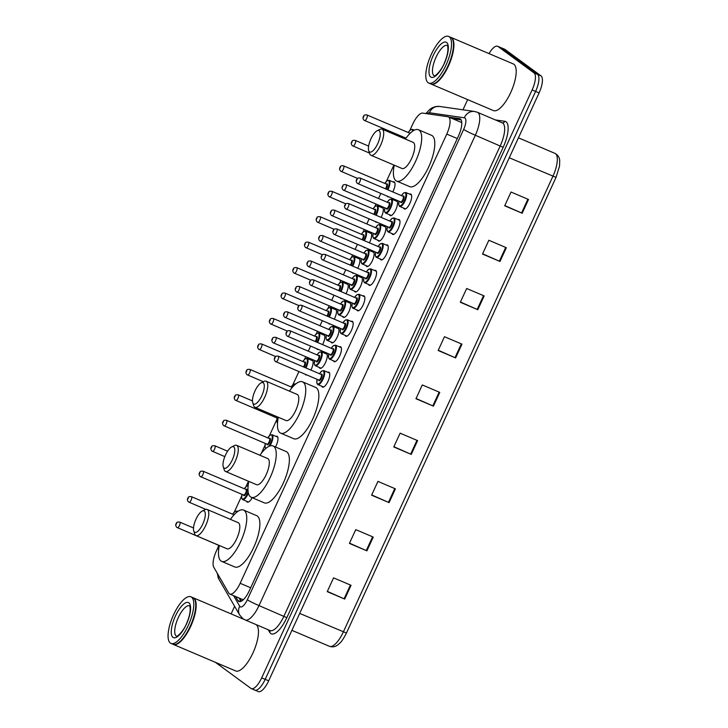 <?xml version="1.0" encoding="UTF-8"?>
<svg xmlns="http://www.w3.org/2000/svg" width="728" height="728" viewBox="0 0 728 728"><rect width="100%" height="100%" fill="white"/><g stroke="black" fill="none" stroke-linecap="round" stroke-linejoin="round"><path stroke-width="1.09" d="M252.17 497.688A8.117 2.839 113.1 0 1 247.293 502.129A8.117 2.839 113.1 0 1 247.092 502.02A8.117 2.839 113.1 0 1 246.583 501.274M275.948 436.391A8.117 2.839 113.1 0 1 277.059 436.309A8.117 2.839 113.1 0 1 277.259 436.427A8.117 2.839 113.1 0 1 275.466 446.983M306.716 374.902A8.117 2.839 113.1 0 1 305.815 374.902A8.117 2.839 113.1 0 1 305.614 374.784A8.117 2.839 113.1 0 1 305.196 374.256M311.056 360.051A8.117 2.839 113.1 0 1 312.166 359.969A8.117 2.839 113.1 0 1 312.376 360.087A8.117 2.839 113.1 0 1 310.892 370.07M318.418 349.458A8.117 2.839 113.1 0 1 317.517 349.458A8.117 2.839 113.1 0 1 317.317 349.34A8.117 2.839 113.1 0 1 316.898 348.812M322.768 334.607A8.117 2.839 113.1 0 1 323.869 334.525A8.117 2.839 113.1 0 1 324.078 334.643A8.117 2.839 113.1 0 1 322.595 344.617M330.121 324.006A8.117 2.839 113.1 0 1 329.22 324.006A8.117 2.839 113.1 0 1 329.02 323.887A8.117 2.839 113.1 0 1 328.601 323.359M334.471 309.154A8.117 2.839 113.1 0 1 335.581 309.082A8.117 2.839 113.1 0 1 335.781 309.191A8.117 2.839 113.1 0 1 334.298 319.173M341.823 298.562A8.117 2.839 113.1 0 1 340.931 298.562A8.117 2.839 113.1 0 1 340.722 298.444A8.117 2.839 113.1 0 1 340.304 297.916M346.173 283.711A8.117 2.839 113.1 0 1 347.283 283.629A8.117 2.839 113.1 0 1 347.484 283.747A8.117 2.839 113.1 0 1 346.009 293.73M353.526 273.118A8.117 2.839 113.1 0 1 352.634 273.118A8.117 2.839 113.1 0 1 352.425 273A8.117 2.839 113.1 0 1 352.006 272.472M357.876 258.267A8.117 2.839 113.1 0 1 358.986 258.185A8.117 2.839 113.1 0 1 359.186 258.304A8.117 2.839 113.1 0 1 357.712 268.286M365.238 247.666A8.117 2.839 113.1 0 1 364.337 247.666A8.117 2.839 113.1 0 1 364.137 247.556A8.117 2.839 113.1 0 1 363.709 247.019M369.578 232.814A8.117 2.839 113.1 0 1 370.689 232.742A8.117 2.839 113.1 0 1 370.889 232.851A8.117 2.839 113.1 0 1 369.414 242.834M376.94 222.222A8.117 2.839 113.1 0 1 376.039 222.222A8.117 2.839 113.1 0 1 375.839 222.104A8.117 2.839 113.1 0 1 375.421 221.576M381.281 207.371A8.117 2.839 113.1 0 1 382.391 207.289A8.117 2.839 113.1 0 1 382.6 207.407A8.117 2.839 113.1 0 1 381.117 217.39M388.643 196.778A8.117 2.839 113.1 0 1 387.742 196.778A8.117 2.839 113.1 0 1 387.542 196.66A8.117 2.839 113.1 0 1 387.123 196.132M392.993 181.927A8.117 2.839 113.1 0 1 394.094 181.845A8.117 2.839 113.1 0 1 394.303 181.964A8.117 2.839 113.1 0 1 392.82 191.946M325.243 353.435A8.117 2.839 113.1 0 1 326.344 353.353A8.117 2.839 113.1 0 1 326.554 353.471A8.117 2.839 113.1 0 1 325.653 362.235A8.117 2.839 113.1 0 1 319.992 368.286A8.117 2.839 113.1 0 1 319.792 368.168A8.117 2.839 113.1 0 1 319.283 367.431M336.946 327.991A8.117 2.839 113.1 0 1 338.047 327.909A8.117 2.839 113.1 0 1 338.256 328.028A8.117 2.839 113.1 0 1 337.355 336.791A8.117 2.839 113.1 0 1 331.695 342.843A8.117 2.839 113.1 0 1 331.495 342.724A8.117 2.839 113.1 0 1 330.985 341.987M348.648 302.539A8.117 2.839 113.1 0 1 349.759 302.466A8.117 2.839 113.1 0 1 349.959 302.575A8.117 2.839 113.1 0 1 349.058 311.347A8.117 2.839 113.1 0 1 343.398 317.39A8.117 2.839 113.1 0 1 343.197 317.272A8.117 2.839 113.1 0 1 342.688 316.534M360.351 277.095A8.117 2.839 113.1 0 1 361.461 277.013A8.117 2.839 113.1 0 1 361.661 277.131A8.117 2.839 113.1 0 1 360.76 285.895A8.117 2.839 113.1 0 1 355.109 291.946A8.117 2.839 113.1 0 1 354.9 291.828A8.117 2.839 113.1 0 1 354.39 291.091M372.054 251.651A8.117 2.839 113.1 0 1 373.164 251.57A8.117 2.839 113.1 0 1 373.364 251.688A8.117 2.839 113.1 0 1 372.472 260.451A8.117 2.839 113.1 0 1 366.812 266.503A8.117 2.839 113.1 0 1 366.603 266.384A8.117 2.839 113.1 0 1 366.102 265.647M383.756 226.199A8.117 2.839 113.1 0 1 384.866 226.126A8.117 2.839 113.1 0 1 385.067 226.235A8.117 2.839 113.1 0 1 384.175 235.008A8.117 2.839 113.1 0 1 378.514 241.05A8.117 2.839 113.1 0 1 378.314 240.941A8.117 2.839 113.1 0 1 377.805 240.204M395.459 200.755A8.117 2.839 113.1 0 1 396.569 200.673A8.117 2.839 113.1 0 1 396.778 200.792A8.117 2.839 113.1 0 1 395.877 209.564A8.117 2.839 113.1 0 1 390.217 215.606A8.117 2.839 113.1 0 1 390.017 215.488A8.117 2.839 113.1 0 1 389.507 214.751M327.709 372.263A8.117 2.839 113.1 0 1 328.819 372.181A8.117 2.839 113.1 0 1 329.029 372.299A8.117 2.839 113.1 0 1 328.128 381.072A8.117 2.839 113.1 0 1 322.468 387.114A8.117 2.839 113.1 0 1 322.267 386.996A8.117 2.839 113.1 0 1 321.758 386.259M339.421 346.819A8.117 2.839 113.1 0 1 340.522 346.737A8.117 2.839 113.1 0 1 340.731 346.856A8.117 2.839 113.1 0 1 339.83 355.619A8.117 2.839 113.1 0 1 334.17 361.67A8.117 2.839 113.1 0 1 333.97 361.552A8.117 2.839 113.1 0 1 333.46 360.815M351.124 321.376A8.117 2.839 113.1 0 1 352.225 321.294A8.117 2.839 113.1 0 1 352.434 321.412A8.117 2.839 113.1 0 1 351.533 330.175A8.117 2.839 113.1 0 1 345.873 336.227A8.117 2.839 113.1 0 1 345.673 336.109A8.117 2.839 113.1 0 1 345.163 335.371M362.826 295.923A8.117 2.839 113.1 0 1 363.936 295.85A8.117 2.839 113.1 0 1 364.137 295.959A8.117 2.839 113.1 0 1 363.236 304.732A8.117 2.839 113.1 0 1 357.575 310.774A8.117 2.839 113.1 0 1 357.375 310.665A8.117 2.839 113.1 0 1 356.866 309.919M374.529 270.479A8.117 2.839 113.1 0 1 375.639 270.397A8.117 2.839 113.1 0 1 375.839 270.516A8.117 2.839 113.1 0 1 374.938 279.279A8.117 2.839 113.1 0 1 369.287 285.331A8.117 2.839 113.1 0 1 369.078 285.212A8.117 2.839 113.1 0 1 368.568 284.475M386.231 245.036A8.117 2.839 113.1 0 1 387.341 244.954A8.117 2.839 113.1 0 1 387.542 245.072A8.117 2.839 113.1 0 1 386.65 253.835A8.117 2.839 113.1 0 1 380.99 259.887A8.117 2.839 113.1 0 1 380.78 259.769A8.117 2.839 113.1 0 1 380.28 259.031M397.934 219.583A8.117 2.839 113.1 0 1 399.044 219.51A8.117 2.839 113.1 0 1 399.244 219.619A8.117 2.839 113.1 0 1 398.353 228.392A8.117 2.839 113.1 0 1 392.692 234.434A8.117 2.839 113.1 0 1 392.492 234.325A8.117 2.839 113.1 0 1 391.983 233.588M409.637 194.139A8.117 2.839 113.1 0 1 410.747 194.058A8.117 2.839 113.1 0 1 410.956 194.176A8.117 2.839 113.1 0 1 410.055 202.948A8.117 2.839 113.1 0 1 404.395 208.991A8.117 2.839 113.1 0 1 404.195 208.872A8.117 2.839 113.1 0 1 403.685 208.135M218.2 547.065L216.38 551.005A15.215 5.324 -66.9 0 0 213.777 567.249L228.756 593.074A15.215 5.324 -66.9 0 0 229.42 593.839A15.215 5.324 -66.9 0 0 229.802 594.057A15.215 5.324 -66.9 0 0 240.158 583.283L446.764 134.089A15.215 5.324 -66.9 0 0 448.321 116.862A15.215 5.324 -66.9 0 0 447.847 116.735L422.659 113.095A15.215 5.324 -66.9 0 0 412.785 124.006L409.873 130.339M393.757 165.374L386.459 181.227M380.835 193.457L378.514 198.507M375.976 204.031L374.756 206.679M369.132 218.901L366.812 223.951M364.273 229.484L363.054 232.123M357.43 244.353L355.109 249.395M352.561 254.927L351.351 257.566M345.727 269.797L343.407 274.847M340.859 280.371L339.648 283.01M334.025 295.24L331.704 300.291M329.156 305.824L327.946 308.463M322.322 320.684L319.992 325.735M317.454 331.267L316.234 333.906M310.61 346.137L308.29 351.178M305.751 356.711L304.531 359.35M298.908 371.58L292.829 384.803M276.713 419.829L269.424 435.69M265.01 445.281L261.279 453.389M248.476 481.235L246.019 486.586M241.605 496.168L234.307 512.03M235.59 596.523L237.901 600.518A15.215 5.324 -66.9 0 0 238.575 601.283A15.215 5.324 -66.9 0 0 238.957 601.501A15.215 5.324 -66.9 0 0 249.304 590.726L458.458 136.009A15.215 5.324 -66.9 0 0 460.014 118.782A15.215 5.324 -66.9 0 0 459.541 118.655L448.93 117.126M489.025 53.608A15.215 5.324 113.1 0 1 497.606 46.246A15.215 5.324 113.1 0 1 497.988 46.465L534.052 72.918A15.215 5.324 113.1 0 1 532.113 89.926L261.689 677.85A15.215 5.324 113.1 0 1 251.342 688.624A15.215 5.324 113.1 0 1 250.96 688.406L215.397 662.325M231.122 613.904L234.616 606.297M462.972 109.819L467.658 99.618M497.606 46.246L501.11 47.739A15.215 5.324 113.1 0 1 501.483 47.957L537.546 74.411A15.215 5.324 113.1 0 1 535.608 91.41L265.192 679.342A15.215 5.324 113.1 0 1 254.836 690.117A15.215 5.324 113.1 0 1 254.454 689.898M452.425 118.609L461.115 119.865M241.023 601.355L239.084 598.006M254.836 690.117L258.331 691.6A15.215 5.324 113.1 0 0 268.687 680.826L539.102 92.902A15.215 5.324 113.1 0 0 541.04 75.894L504.986 49.44A15.215 5.324 113.1 0 0 504.604 49.222L501.11 47.739A15.215 5.324 113.1 0 1 501.483 47.957L537.546 74.411A15.215 5.324 113.1 0 1 535.608 91.41L265.192 679.342A15.215 5.324 113.1 0 1 254.836 690.117L251.342 688.624M528.51 199.472L511.029 192.028L504.695 205.815L522.176 213.249L528.51 199.472M504.804 205.569L522.176 213.249M506.333 247.702L488.843 240.258L482.509 254.036L499.99 261.479L506.333 247.702M482.619 253.79L499.99 261.479M484.147 295.923L466.666 288.488L460.324 302.266L477.805 309.709L484.147 295.923M460.442 302.02L477.805 309.709M461.962 344.153L444.48 336.718L438.147 350.496L455.628 357.939L461.962 344.153M438.256 350.25L455.628 357.939M351.051 585.294L333.57 577.859L327.227 591.636L344.717 599.08L351.051 585.294M327.345 591.391L344.717 599.08M373.236 537.073L355.755 529.629L349.413 543.407L366.894 550.85L373.236 537.073M349.531 543.161L366.894 550.85M395.413 488.843L377.932 481.399L371.599 495.186L389.08 502.62L395.413 488.843M371.708 494.94L389.08 502.62M417.599 440.613L400.118 433.178L393.775 446.956L411.256 454.39L417.599 440.613M393.894 446.71L411.256 454.39M439.785 392.383L422.304 384.948L415.961 398.726L433.442 406.16L439.785 392.383M416.07 398.48L433.442 406.16M193.029 597.706A25.353 8.882 113.1 0 1 193.257 597.788A25.353 8.882 113.1 0 1 193.885 598.152A25.353 8.882 113.1 0 1 191.082 625.552A25.353 8.882 113.1 0 1 173.401 644.453A25.353 8.882 113.1 0 1 173.182 644.353M256.056 624.579A25.353 8.882 113.1 0 1 256.165 624.651A25.353 8.882 113.1 0 1 253.362 652.051A25.353 8.882 113.1 0 1 235.681 670.952L173.401 644.453M195.195 600.746A25.098 8.791 113.1 0 1 195.25 600.891A25.098 8.791 113.1 0 1 191.2 624.469A25.098 8.791 113.1 0 1 177.013 643.734A25.098 8.791 113.1 0 1 176.877 643.798M190.845 596.769L192.82 597.606A25.353 8.882 113.1 0 1 193.448 597.97A25.353 8.882 113.1 0 1 195.149 600.6A25.353 8.882 113.1 0 1 191.054 624.415A25.353 8.882 113.1 0 1 176.74 643.87A25.353 8.882 113.1 0 1 172.964 644.262L170.998 643.425A25.353 8.882 113.1 0 1 170.361 643.061A25.353 8.882 113.1 0 1 173.164 615.67A25.353 8.882 113.1 0 1 190.845 596.769A25.353 8.882 113.1 0 1 191.482 597.133A25.353 8.882 113.1 0 1 188.679 624.524A25.353 8.882 113.1 0 1 170.998 643.425M204.259 511.029A11.666 4.086 113.1 0 1 202.766 524.069A11.666 4.086 113.1 0 1 194.54 532.159A11.666 4.086 113.1 0 1 193.757 530.949A11.666 4.086 113.1 0 1 195.641 519.992A11.666 4.086 113.1 0 1 202.229 511.047A11.666 4.086 113.1 0 1 204.259 511.029M202.229 511.047L205.023 509.682A14.196 4.969 113.1 0 1 207.143 509.464A14.196 4.969 113.1 0 1 207.498 509.664A14.196 4.969 113.1 0 1 205.924 525.006A14.196 4.969 113.1 0 1 196.023 535.59A14.196 4.969 113.1 0 1 195.668 535.389A14.196 4.969 113.1 0 1 194.713 533.915L193.757 530.949M196.023 535.59L227.054 548.794A14.196 4.969 -66.9 0 0 236.955 538.21A14.196 4.969 -66.9 0 0 238.529 522.868A14.196 4.969 -66.9 0 0 238.174 522.668L207.143 509.464M230.439 519.373A27.892 9.764 113.1 0 1 243.534 510.064A27.892 9.764 113.1 0 1 244.235 510.465A27.892 9.764 113.1 0 1 241.141 540.604A27.892 9.764 113.1 0 1 221.694 561.388A27.892 9.764 113.1 0 1 220.994 560.988A27.892 9.764 113.1 0 1 219.319 545.5M243.534 510.064L256.638 515.642A27.892 9.764 113.1 0 1 257.339 516.043A27.892 9.764 113.1 0 1 254.254 546.182A27.892 9.764 113.1 0 1 234.798 566.966L221.694 561.388M233.752 446.91A11.666 4.086 113.1 0 1 232.259 459.95A11.666 4.086 113.1 0 1 224.033 468.04A11.666 4.086 113.1 0 1 223.25 466.83A11.666 4.086 113.1 0 1 225.134 455.874A11.666 4.086 113.1 0 1 231.722 446.919A11.666 4.086 113.1 0 1 233.752 446.91M231.722 446.919L234.516 445.563A14.196 4.969 113.1 0 1 236.636 445.336A14.196 4.969 113.1 0 1 236.991 445.545A14.196 4.969 113.1 0 1 235.417 460.888A14.196 4.969 113.1 0 1 225.516 471.471A14.196 4.969 113.1 0 1 225.161 471.262A14.196 4.969 113.1 0 1 224.206 469.797L223.25 466.83M225.516 471.471L256.547 484.675A14.196 4.969 -66.9 0 0 266.448 474.092A14.196 4.969 -66.9 0 0 268.022 458.749A14.196 4.969 -66.9 0 0 267.658 458.54L236.636 445.336M259.923 455.255A27.892 9.764 113.1 0 1 273.027 445.946A27.892 9.764 113.1 0 1 273.719 446.346A27.892 9.764 113.1 0 1 270.634 476.485A27.892 9.764 113.1 0 1 251.187 497.27A27.892 9.764 113.1 0 1 250.487 496.869A27.892 9.764 113.1 0 1 248.812 481.381M273.027 445.946L286.131 451.524A27.892 9.764 113.1 0 1 286.832 451.924A27.892 9.764 113.1 0 1 283.747 482.063A27.892 9.764 113.1 0 1 264.291 502.848L251.187 497.27M263.236 382.791A11.666 4.086 113.1 0 1 261.752 395.823A11.666 4.086 113.1 0 1 253.526 403.922A11.666 4.086 113.1 0 1 252.743 402.711A11.666 4.086 113.1 0 1 254.627 391.755A11.666 4.086 113.1 0 1 261.216 382.801A11.666 4.086 113.1 0 1 263.236 382.791M261.216 382.801L264.009 381.436A14.196 4.969 113.1 0 1 266.13 381.217A14.196 4.969 113.1 0 1 266.484 381.426A14.196 4.969 113.1 0 1 264.91 396.76A14.196 4.969 113.1 0 1 255.009 407.343A14.196 4.969 113.1 0 1 254.654 407.143A14.196 4.969 113.1 0 1 253.699 405.669L252.743 402.711M255.009 407.343L286.04 420.547A14.196 4.969 -66.9 0 0 295.941 409.964A14.196 4.969 -66.9 0 0 297.515 394.631A14.196 4.969 -66.9 0 0 297.151 394.421L266.13 381.217M289.416 391.127A27.892 9.764 113.1 0 1 302.511 381.827A27.892 9.764 113.1 0 1 303.212 382.227A27.892 9.764 113.1 0 1 300.127 412.357A27.892 9.764 113.1 0 1 280.68 433.151A27.892 9.764 113.1 0 1 279.98 432.751A27.892 9.764 113.1 0 1 278.305 417.262M302.511 381.827L315.624 387.405A27.892 9.764 113.1 0 1 316.325 387.806A27.892 9.764 113.1 0 1 313.24 417.936A27.892 9.764 113.1 0 1 293.784 438.729L280.68 433.151M379.179 130.712A11.666 4.086 113.1 0 1 377.696 143.753A11.666 4.086 113.1 0 1 369.46 151.843A11.666 4.086 113.1 0 1 368.677 150.632A11.666 4.086 113.1 0 1 370.561 139.676A11.666 4.086 113.1 0 1 377.149 130.731A11.666 4.086 113.1 0 1 379.179 130.712M377.149 130.731L379.952 129.366A14.196 4.969 113.1 0 1 382.064 129.147A14.196 4.969 113.1 0 1 382.418 129.347A14.196 4.969 113.1 0 1 380.853 144.69A14.196 4.969 113.1 0 1 370.952 155.273A14.196 4.969 113.1 0 1 370.588 155.073A14.196 4.969 113.1 0 1 369.642 153.599L368.677 150.632M370.952 155.273L401.974 168.477A14.196 4.969 -66.9 0 0 411.884 157.894A14.196 4.969 -66.9 0 0 413.449 142.552A14.196 4.969 -66.9 0 0 413.094 142.351L382.064 129.147M405.36 139.057A27.892 9.764 113.1 0 1 418.454 129.748A27.892 9.764 113.1 0 1 419.155 130.148A27.892 9.764 113.1 0 1 416.07 160.287A27.892 9.764 113.1 0 1 396.614 181.072A27.892 9.764 113.1 0 1 395.914 180.671A27.892 9.764 113.1 0 1 394.239 165.183M418.454 129.748L431.567 135.326A27.892 9.764 113.1 0 1 432.268 135.727A27.892 9.764 113.1 0 1 429.183 165.866A27.892 9.764 113.1 0 1 409.728 186.65L396.614 181.072M450.769 37.337A25.353 8.882 113.1 0 1 450.996 37.419A25.353 8.882 113.1 0 1 451.633 37.783A25.353 8.882 113.1 0 1 448.821 65.183A25.353 8.882 113.1 0 1 431.14 84.084A25.353 8.882 113.1 0 1 430.921 83.984M450.996 37.419L513.267 63.928A25.353 8.882 113.1 0 1 513.904 64.282A25.353 8.882 113.1 0 1 511.101 91.683A25.353 8.882 113.1 0 1 493.42 110.583L431.14 84.084M452.934 40.377A25.098 8.791 113.1 0 1 452.989 40.522A25.098 8.791 113.1 0 1 448.939 64.1A25.098 8.791 113.1 0 1 434.762 83.365A25.098 8.791 113.1 0 1 434.616 83.429M448.594 36.4L450.559 37.237A25.353 8.882 113.1 0 1 451.196 37.601A25.353 8.882 113.1 0 1 452.889 40.231A25.353 8.882 113.1 0 1 448.803 64.046A25.353 8.882 113.1 0 1 434.48 83.502A25.353 8.882 113.1 0 1 430.703 83.893L428.737 83.056A25.353 8.882 113.1 0 1 428.1 82.692A25.353 8.882 113.1 0 1 430.903 55.301A25.353 8.882 113.1 0 1 448.594 36.4A25.353 8.882 113.1 0 1 449.231 36.764A25.353 8.882 113.1 0 1 446.419 64.155A25.353 8.882 113.1 0 1 428.737 83.056M250.678 587.76L240.158 583.283M457.284 138.566L446.764 134.089M233.588 595.668L239.721 606.251A10.137 3.549 -66.9 0 0 240.167 606.761A10.137 3.549 -66.9 0 0 247.329 599.726L463.663 129.384A10.137 3.549 -66.9 0 0 464.955 118.045A10.137 3.549 -66.9 0 0 464.382 117.809L429.456 112.767A10.137 3.549 -66.9 0 0 427.181 113.75M463.663 129.384A10.137 0.783 -155.3 0 0 475.329 135.253L259.004 605.596A20.284 7.107 113.1 0 1 245.2 619.956L270.106 630.557A20.284 7.107 -66.9 0 0 283.911 616.197L500.245 145.855A20.284 7.107 -66.9 0 0 502.83 123.178A20.284 7.107 -66.9 0 0 502.32 122.886L477.413 112.285A20.284 7.107 113.1 0 1 477.923 112.576A20.284 7.107 113.1 0 1 475.329 135.253L503.166 147.32L286.832 617.663L259.004 605.596A10.137 0.783 -155.3 0 1 247.329 599.726M477.413 112.285L474.574 111.493A10.137 9.455 98.2 0 0 464.382 117.809M286.832 617.663A22.814 7.99 113.1 0 1 270.725 633.496A22.814 7.99 113.1 0 1 269.724 632.341L268.232 629.756M495.359 119.929L504.786 121.285A22.814 7.99 113.1 0 1 503.166 147.32M261.689 677.85L268.687 680.826M532.113 89.926L539.102 92.902M534.052 72.918L541.04 75.894M497.988 46.465L504.986 49.44M504.786 121.285A2.539 2.366 -81.8 0 1 502.284 122.868M269.888 630.466A2.539 2.293 -30.1 0 1 269.724 632.341M474.574 111.493L439.639 106.452A10.137 9.455 98.2 0 0 429.456 112.767M217.818 574.21A10.137 9.191 149.9 0 0 218.919 579.233L239.694 615.051A10.137 9.191 149.9 0 1 239.721 606.251M240.395 601.574L237.901 600.518M460.442 119.037L459.541 118.655M299.69 613.422L346.464 633.032C341.359 642.833 340.158 642.651 338.147 644.635C335.599 646.792 332.714 647.365 329.511 646.346A20.284 7.107 -66.9 0 0 343.316 631.986L552.889 176.34A20.284 7.107 -66.9 0 0 554.973 153.381C558.003 155.146 559.586 157.603 559.723 160.742L559.523 166.175L556.037 177.386L509.263 157.776M556.037 177.35L346.464 632.996M439.157 392.119L432.814 405.896M416.971 440.349L410.637 454.117M394.785 488.57L388.452 502.347M372.609 536.8L366.266 550.577M350.423 585.03L344.089 598.807M461.334 343.889L455 357.666M483.519 295.659L477.186 309.436M505.705 247.429L499.363 261.206M527.882 199.199L521.548 212.976M176.613 636.236A16.535 5.788 113.1 0 1 176.222 636.008A16.535 5.788 113.1 0 1 178.032 618.172A16.535 5.788 113.1 0 1 189.562 605.805L189.953 606.633C190.654 610.856 189.644 616.179 186.941 622.604C183.583 631.922 175.948 637.655 176.604 636.236L176.631 636.245M188.871 602.82A19.064 6.679 113.1 0 1 186.432 624.142A19.064 6.679 113.1 0 1 172.982 637.373A19.064 6.679 113.1 0 1 175.412 616.052A19.064 6.679 113.1 0 1 188.871 602.82M434.37 75.876L434.343 75.867A16.535 5.788 113.1 0 1 433.961 75.639A16.535 5.788 113.1 0 1 435.781 57.803A16.535 5.788 113.1 0 1 447.301 45.436M446.61 42.461A19.064 6.679 113.1 0 1 444.18 63.773A19.064 6.679 113.1 0 1 430.721 77.004A19.064 6.679 113.1 0 1 433.151 55.683A19.064 6.679 113.1 0 1 446.61 42.461M319.492 373.728L321.922 370.971L323.814 370.607A7.608 2.666 113.1 0 1 324.006 370.716A7.608 2.666 113.1 0 1 323.159 378.933A7.608 2.666 113.1 0 1 317.863 384.602A7.608 2.666 113.1 0 1 317.672 384.493M317.144 379.343A7.098 2.484 -66.9 0 0 317.444 383.847A7.098 2.484 -66.9 0 0 322.449 378.924A7.098 2.484 -66.9 0 0 323.359 370.989A7.098 2.484 -66.9 0 0 319.528 373.737M321.002 374.365A3.549 1.247 113.1 0 1 321.876 374.201A3.549 1.247 113.1 0 1 321.43 378.169A3.549 1.247 113.1 0 1 318.919 380.635A3.549 1.247 113.1 0 1 318.618 379.971M318.691 379.989A3.039 1.065 -66.9 0 0 318.773 380.034A3.039 1.065 -66.9 0 0 320.893 377.768A3.039 1.065 -66.9 0 0 321.23 374.474A3.039 1.065 -66.9 0 0 321.157 374.429A3.039 1.065 -66.9 0 0 321.066 374.41M278.205 356.183A3.039 1.065 113.1 0 1 278.324 356.21A3.039 1.065 113.1 0 1 278.396 356.256A3.039 1.065 113.1 0 1 278.06 359.541A3.039 1.065 113.1 0 1 275.939 361.807A3.039 1.065 113.1 0 1 275.866 361.761M275.157 357.621L274.738 358.54L275.157 357.621M331.195 348.275L333.624 345.518L335.517 345.163A7.608 2.666 113.1 0 1 335.708 345.272A7.608 2.666 113.1 0 1 334.871 353.49A7.608 2.666 113.1 0 1 329.566 359.159A7.608 2.666 113.1 0 1 329.375 359.05M335.28 361.589L329.284 358.995L328.51 357.521L328.81 353.881A7.098 2.484 -66.9 0 0 329.147 358.404A7.098 2.484 -66.9 0 0 334.152 353.48A7.098 2.484 -66.9 0 0 335.062 345.545A7.098 2.484 -66.9 0 0 331.231 348.293M332.705 348.921A3.549 1.247 113.1 0 1 333.579 348.757A3.549 1.247 113.1 0 1 333.133 352.725A3.549 1.247 113.1 0 1 330.621 355.191A3.549 1.247 113.1 0 1 330.321 354.518M330.403 354.545A3.039 1.065 -66.9 0 0 330.476 354.582A3.039 1.065 -66.9 0 0 332.596 352.316A3.039 1.065 -66.9 0 0 332.933 349.031A3.039 1.065 -66.9 0 0 332.86 348.985A3.039 1.065 -66.9 0 0 332.778 348.958M289.908 330.73A3.039 1.065 113.1 0 1 290.026 330.758A3.039 1.065 113.1 0 1 290.108 330.803A3.039 1.065 113.1 0 1 289.771 334.097A3.039 1.065 113.1 0 1 287.642 336.363A3.039 1.065 113.1 0 1 287.569 336.318M286.859 332.168L286.441 333.087L286.859 332.168M342.897 322.832L345.327 320.074L347.22 319.71A7.608 2.666 113.1 0 1 347.411 319.82A7.608 2.666 113.1 0 1 346.574 328.037A7.608 2.666 113.1 0 1 341.268 333.715A7.608 2.666 113.1 0 1 341.077 333.606M340.549 328.446A7.098 2.484 -66.9 0 0 340.85 332.96A7.098 2.484 -66.9 0 0 345.864 328.028A7.098 2.484 -66.9 0 0 346.765 320.093A7.098 2.484 -66.9 0 0 342.934 322.85M344.408 323.478A3.549 1.247 113.1 0 1 345.29 323.314A3.549 1.247 113.1 0 1 344.835 327.281A3.549 1.247 113.1 0 1 342.333 329.739A3.549 1.247 113.1 0 1 342.024 329.074M342.105 329.092A3.039 1.065 -66.9 0 0 342.178 329.138A3.039 1.065 -66.9 0 0 344.299 326.872A3.039 1.065 -66.9 0 0 344.635 323.587A3.039 1.065 -66.9 0 0 344.562 323.541A3.039 1.065 -66.9 0 0 344.481 323.514M301.61 305.287A3.039 1.065 113.1 0 1 301.729 305.314A3.039 1.065 113.1 0 1 301.811 305.36A3.039 1.065 113.1 0 1 301.474 308.645A3.039 1.065 113.1 0 1 299.354 310.911A3.039 1.065 113.1 0 1 299.272 310.874M298.571 306.725L298.143 307.644L298.571 306.725M354.6 297.388L357.029 294.631L358.931 294.267A7.608 2.666 113.1 0 1 359.113 294.376A7.608 2.666 113.1 0 1 358.276 302.593A7.608 2.666 113.1 0 1 352.971 308.262A7.608 2.666 113.1 0 1 352.78 308.153M352.252 303.003A7.098 2.484 -66.9 0 0 352.552 307.507A7.098 2.484 -66.9 0 0 357.566 302.584A7.098 2.484 -66.9 0 0 358.467 294.649A7.098 2.484 -66.9 0 0 354.636 297.397M356.11 298.025A3.549 1.247 113.1 0 1 356.993 297.861A3.549 1.247 113.1 0 1 356.538 301.829A3.549 1.247 113.1 0 1 354.036 304.295A3.549 1.247 113.1 0 1 353.735 303.631M353.808 303.649A3.039 1.065 -66.9 0 0 353.881 303.694A3.039 1.065 -66.9 0 0 356.001 301.428A3.039 1.065 -66.9 0 0 356.338 298.134A3.039 1.065 -66.9 0 0 356.265 298.098A3.039 1.065 -66.9 0 0 356.183 298.071M313.313 279.843A3.039 1.065 113.1 0 1 313.44 279.87A3.039 1.065 113.1 0 1 313.513 279.916A3.039 1.065 113.1 0 1 313.176 283.201A3.039 1.065 113.1 0 1 311.056 285.467A3.039 1.065 113.1 0 1 310.974 285.421M310.274 281.281L309.846 282.2L310.274 281.281M363.954 277.55A7.098 2.484 -66.9 0 0 364.255 282.064A7.098 2.484 -66.9 0 0 369.269 277.141A7.098 2.484 -66.9 0 0 370.17 269.205A7.098 2.484 -66.9 0 0 366.339 271.954L368.741 269.178L370.634 268.823A7.608 2.666 113.1 0 1 370.825 268.932A7.608 2.666 113.1 0 1 369.979 277.15A7.608 2.666 113.1 0 1 364.673 282.819A7.608 2.666 113.1 0 1 364.482 282.71M367.822 272.581A3.549 1.247 113.1 0 1 368.696 272.418A3.549 1.247 113.1 0 1 368.241 276.385A3.549 1.247 113.1 0 1 365.738 278.851A3.549 1.247 113.1 0 1 365.438 278.178M365.511 278.205A3.039 1.065 -66.9 0 0 365.583 278.251A3.039 1.065 -66.9 0 0 367.713 275.976A3.039 1.065 -66.9 0 0 368.05 272.691A3.039 1.065 -66.9 0 0 367.968 272.645A3.039 1.065 -66.9 0 0 367.886 272.627M325.016 254.391A3.039 1.065 113.1 0 1 325.143 254.427A3.039 1.065 113.1 0 1 325.216 254.463A3.039 1.065 113.1 0 1 324.879 257.757A3.039 1.065 113.1 0 1 322.759 260.023A3.039 1.065 113.1 0 1 322.686 259.978M321.976 255.837L321.549 256.756L321.976 255.837M378.005 246.492L380.444 243.734L382.337 243.37A7.608 2.666 113.1 0 1 382.528 243.48A7.608 2.666 113.1 0 1 381.681 251.706A7.608 2.666 113.1 0 1 376.376 257.375A7.608 2.666 113.1 0 1 376.185 257.266M375.657 252.106A7.098 2.484 -66.9 0 0 375.966 256.62A7.098 2.484 -66.9 0 0 380.971 251.697A7.098 2.484 -66.9 0 0 381.882 243.753A7.098 2.484 -66.9 0 0 378.041 246.51M379.525 247.138A3.549 1.247 113.1 0 1 380.398 246.974A3.549 1.247 113.1 0 1 379.943 250.942A3.549 1.247 113.1 0 1 377.441 253.399A3.549 1.247 113.1 0 1 377.14 252.734M377.213 252.762A3.039 1.065 -66.9 0 0 377.295 252.798A3.039 1.065 -66.9 0 0 379.415 250.532A3.039 1.065 -66.9 0 0 379.752 247.247A3.039 1.065 -66.9 0 0 379.67 247.201A3.039 1.065 -66.9 0 0 379.588 247.174M336.727 228.947A3.039 1.065 113.1 0 1 336.846 228.974A3.039 1.065 113.1 0 1 336.918 229.02A3.039 1.065 113.1 0 1 336.582 232.305A3.039 1.065 113.1 0 1 334.461 234.58A3.039 1.065 113.1 0 1 334.389 234.534M333.679 230.385L333.26 231.304L333.679 230.385M389.717 221.048L392.146 218.291L394.039 217.927A7.608 2.666 113.1 0 1 394.23 218.036A7.608 2.666 113.1 0 1 393.384 226.253A7.608 2.666 113.1 0 1 388.079 231.923A7.608 2.666 113.1 0 1 387.887 231.813M387.369 226.663A7.098 2.484 -66.9 0 0 387.669 231.167A7.098 2.484 -66.9 0 0 392.674 226.244A7.098 2.484 -66.9 0 0 393.584 218.309A7.098 2.484 -66.9 0 0 389.744 221.066M391.227 221.694A3.549 1.247 113.1 0 1 392.101 221.521A3.549 1.247 113.1 0 1 391.646 225.498A3.549 1.247 113.1 0 1 389.143 227.955A3.549 1.247 113.1 0 1 388.843 227.291M388.916 227.309A3.039 1.065 -66.9 0 0 388.998 227.354A3.039 1.065 -66.9 0 0 391.118 225.089A3.039 1.065 -66.9 0 0 391.455 221.803A3.039 1.065 -66.9 0 0 391.382 221.758A3.039 1.065 -66.9 0 0 391.291 221.731M348.43 203.503A3.039 1.065 113.1 0 1 348.548 203.531A3.039 1.065 113.1 0 1 348.621 203.576A3.039 1.065 113.1 0 1 348.284 206.861A3.039 1.065 113.1 0 1 346.164 209.127A3.039 1.065 113.1 0 1 346.091 209.082M345.381 204.941L344.963 205.86L345.381 204.941M401.419 195.605L403.849 192.847L405.742 192.483A7.608 2.666 113.1 0 1 405.933 192.592A7.608 2.666 113.1 0 1 405.096 200.81A7.608 2.666 113.1 0 1 399.79 206.479A7.608 2.666 113.1 0 1 399.599 206.37M399.071 201.219A7.098 2.484 -66.9 0 0 399.372 205.724A7.098 2.484 -66.9 0 0 404.377 200.801A7.098 2.484 -66.9 0 0 405.287 192.865A7.098 2.484 -66.9 0 0 401.456 195.614M402.93 196.242A3.549 1.247 113.1 0 1 403.803 196.078A3.549 1.247 113.1 0 1 403.358 200.045A3.549 1.247 113.1 0 1 400.846 202.511A3.549 1.247 113.1 0 1 400.546 201.847M400.627 201.865A3.039 1.065 -66.9 0 0 400.7 201.911A3.039 1.065 -66.9 0 0 402.821 199.645A3.039 1.065 -66.9 0 0 403.157 196.351A3.039 1.065 -66.9 0 0 403.084 196.305A3.039 1.065 -66.9 0 0 402.994 196.287M360.132 178.051A3.039 1.065 113.1 0 1 360.251 178.087A3.039 1.065 113.1 0 1 360.333 178.123A3.039 1.065 113.1 0 1 359.996 181.418A3.039 1.065 113.1 0 1 357.867 183.684A3.039 1.065 113.1 0 1 357.794 183.638M357.084 179.498L356.665 180.417L357.084 179.498M327.054 354.208L321.339 351.779A7.608 2.666 113.1 0 1 321.53 351.888A7.608 2.666 113.1 0 1 320.693 360.105A7.608 2.666 113.1 0 1 315.388 365.774A7.608 2.666 113.1 0 1 315.197 365.665M314.669 360.506A7.098 2.484 -66.9 0 0 314.969 365.019A7.098 2.484 -66.9 0 0 319.974 360.096A7.098 2.484 -66.9 0 0 320.884 352.161A7.098 2.484 -66.9 0 0 317.053 354.909M318.527 355.537A3.549 1.247 113.1 0 1 319.401 355.373A3.549 1.247 113.1 0 1 318.955 359.341A3.549 1.247 113.1 0 1 316.443 361.807A3.549 1.247 113.1 0 1 316.143 361.134M316.225 361.161A3.039 1.065 -66.9 0 0 316.298 361.197A3.039 1.065 -66.9 0 0 318.418 358.931A3.039 1.065 -66.9 0 0 318.755 355.646A3.039 1.065 -66.9 0 0 318.682 355.601A3.039 1.065 -66.9 0 0 318.6 355.573M275.73 337.346A3.039 1.065 113.1 0 1 275.848 337.373A3.039 1.065 113.1 0 1 275.93 337.419A3.039 1.065 113.1 0 1 275.594 340.704A3.039 1.065 113.1 0 1 273.464 342.979A3.039 1.065 113.1 0 1 273.391 342.934M272.263 339.703L272.681 338.784L272.263 339.703M338.766 328.765L333.042 326.326A7.608 2.666 113.1 0 1 333.233 326.435A7.608 2.666 113.1 0 1 332.396 334.653A7.608 2.666 113.1 0 1 327.09 340.322A7.608 2.666 113.1 0 1 326.899 340.222M326.371 335.062A7.098 2.484 -66.9 0 0 326.672 339.576A7.098 2.484 -66.9 0 0 331.686 334.643A7.098 2.484 -66.9 0 0 332.587 326.708A7.098 2.484 -66.9 0 0 328.756 329.466L331.149 326.69L333.042 326.326M330.23 330.093A3.549 1.247 113.1 0 1 331.113 329.93A3.549 1.247 113.1 0 1 330.658 333.897A3.549 1.247 113.1 0 1 328.155 336.354A3.549 1.247 113.1 0 1 327.846 335.69M327.928 335.708A3.039 1.065 -66.9 0 0 328 335.754A3.039 1.065 -66.9 0 0 330.121 333.488A3.039 1.065 -66.9 0 0 330.457 330.203A3.039 1.065 -66.9 0 0 330.385 330.157A3.039 1.065 -66.9 0 0 330.303 330.13M287.433 311.903A3.039 1.065 113.1 0 1 287.551 311.93A3.039 1.065 113.1 0 1 287.633 311.975A3.039 1.065 113.1 0 1 287.296 315.26A3.039 1.065 113.1 0 1 285.176 317.526A3.039 1.065 113.1 0 1 285.094 317.49M283.966 314.259L284.393 313.34L283.966 314.259M350.468 303.312L344.754 300.882A7.608 2.666 113.1 0 1 344.936 300.992A7.608 2.666 113.1 0 1 344.098 309.209A7.608 2.666 113.1 0 1 338.793 314.878A7.608 2.666 113.1 0 1 338.602 314.769M338.074 309.618A7.098 2.484 -66.9 0 0 338.374 314.123A7.098 2.484 -66.9 0 0 343.389 309.2A7.098 2.484 -66.9 0 0 344.289 301.265A7.098 2.484 -66.9 0 0 340.458 304.013M341.933 304.641A3.549 1.247 113.1 0 1 342.815 304.477A3.549 1.247 113.1 0 1 342.36 308.445A3.549 1.247 113.1 0 1 339.858 310.911A3.549 1.247 113.1 0 1 339.557 310.246M339.63 310.264A3.039 1.065 -66.9 0 0 339.703 310.31A3.039 1.065 -66.9 0 0 341.823 308.044A3.039 1.065 -66.9 0 0 342.16 304.75A3.039 1.065 -66.9 0 0 342.087 304.714A3.039 1.065 -66.9 0 0 342.005 304.686M299.135 286.459A3.039 1.065 113.1 0 1 299.263 286.486A3.039 1.065 113.1 0 1 299.335 286.532A3.039 1.065 113.1 0 1 298.999 289.817A3.039 1.065 113.1 0 1 296.878 292.083A3.039 1.065 113.1 0 1 296.796 292.037M295.668 288.816L296.096 287.897L295.668 288.816M362.171 277.869L356.456 275.439A7.608 2.666 113.1 0 1 356.647 275.548A7.608 2.666 113.1 0 1 355.801 283.765A7.608 2.666 113.1 0 1 350.496 289.435A7.608 2.666 113.1 0 1 350.305 289.325M356.21 291.864L350.214 289.271L349.44 287.797L349.74 284.157A7.098 2.484 -66.9 0 0 350.077 288.679A7.098 2.484 -66.9 0 0 355.091 283.756A7.098 2.484 -66.9 0 0 355.992 275.821A7.098 2.484 -66.9 0 0 352.161 278.569M353.644 279.197A3.549 1.247 113.1 0 1 354.518 279.033A3.549 1.247 113.1 0 1 354.063 283.001A3.549 1.247 113.1 0 1 351.56 285.467A3.549 1.247 113.1 0 1 351.26 284.794M351.333 284.821A3.039 1.065 -66.9 0 0 351.406 284.866A3.039 1.065 -66.9 0 0 353.535 282.591A3.039 1.065 -66.9 0 0 353.872 279.306A3.039 1.065 -66.9 0 0 353.79 279.261A3.039 1.065 -66.9 0 0 353.708 279.243M310.838 261.006A3.039 1.065 113.1 0 1 310.965 261.043A3.039 1.065 113.1 0 1 311.038 261.079A3.039 1.065 113.1 0 1 310.701 264.373A3.039 1.065 113.1 0 1 308.581 266.639A3.039 1.065 113.1 0 1 308.499 266.594M307.371 263.363L307.798 262.453L307.371 263.363M373.874 252.425L368.159 249.986A7.608 2.666 113.1 0 1 368.35 250.095A7.608 2.666 113.1 0 1 367.504 258.322A7.608 2.666 113.1 0 1 362.198 263.991A7.608 2.666 113.1 0 1 362.007 263.882M361.479 258.722A7.098 2.484 -66.9 0 0 361.78 263.236A7.098 2.484 -66.9 0 0 366.794 258.313A7.098 2.484 -66.9 0 0 367.704 250.368A7.098 2.484 -66.9 0 0 363.864 253.126M365.347 253.754A3.549 1.247 113.1 0 1 366.22 253.59A3.549 1.247 113.1 0 1 365.765 257.557A3.549 1.247 113.1 0 1 363.263 260.014A3.549 1.247 113.1 0 1 362.963 259.35M363.035 259.368A3.039 1.065 -66.9 0 0 363.117 259.414A3.039 1.065 -66.9 0 0 365.238 257.148A3.039 1.065 -66.9 0 0 365.574 253.863A3.039 1.065 -66.9 0 0 365.492 253.817A3.039 1.065 -66.9 0 0 365.411 253.79M322.55 235.563A3.039 1.065 113.1 0 1 322.668 235.59A3.039 1.065 113.1 0 1 322.741 235.635A3.039 1.065 113.1 0 1 322.404 238.921A3.039 1.065 113.1 0 1 320.284 241.196A3.039 1.065 113.1 0 1 320.211 241.15M319.082 237.919L319.501 237L319.082 237.919M385.576 226.972L379.861 224.543A7.608 2.666 113.1 0 1 380.052 224.652A7.608 2.666 113.1 0 1 379.206 232.869A7.608 2.666 113.1 0 1 373.901 238.538A7.608 2.666 113.1 0 1 373.71 238.429M373.191 233.279A7.098 2.484 -66.9 0 0 373.491 237.783A7.098 2.484 -66.9 0 0 378.496 232.86A7.098 2.484 -66.9 0 0 379.406 224.925A7.098 2.484 -66.9 0 0 375.566 227.682L377.969 224.907L379.861 224.543M377.049 228.31A3.549 1.247 113.1 0 1 377.923 228.137A3.549 1.247 113.1 0 1 377.468 232.114A3.549 1.247 113.1 0 1 374.966 234.571A3.549 1.247 113.1 0 1 374.665 233.906M374.738 233.925A3.039 1.065 -66.9 0 0 374.82 233.97A3.039 1.065 -66.9 0 0 376.94 231.704A3.039 1.065 -66.9 0 0 377.277 228.419A3.039 1.065 -66.9 0 0 377.204 228.374A3.039 1.065 -66.9 0 0 377.113 228.346M334.252 210.119A3.039 1.065 113.1 0 1 334.37 210.146A3.039 1.065 113.1 0 1 334.443 210.192A3.039 1.065 113.1 0 1 334.106 213.477A3.039 1.065 113.1 0 1 331.986 215.743A3.039 1.065 113.1 0 1 331.913 215.697M330.785 212.476L331.204 211.557L330.785 212.476M397.279 201.529L391.564 199.099A7.608 2.666 113.1 0 1 391.755 199.208A7.608 2.666 113.1 0 1 390.918 207.425A7.608 2.666 113.1 0 1 385.613 213.095A7.608 2.666 113.1 0 1 385.421 212.986M384.894 207.826A7.098 2.484 -66.9 0 0 385.194 212.339A7.098 2.484 -66.9 0 0 390.199 207.416A7.098 2.484 -66.9 0 0 391.109 199.481A7.098 2.484 -66.9 0 0 387.278 202.229M388.752 202.857A3.549 1.247 113.1 0 1 389.626 202.693A3.549 1.247 113.1 0 1 389.18 206.661A3.549 1.247 113.1 0 1 386.668 209.127A3.549 1.247 113.1 0 1 386.368 208.463M386.441 208.481A3.039 1.065 -66.9 0 0 386.523 208.526A3.039 1.065 -66.9 0 0 388.643 206.252A3.039 1.065 -66.9 0 0 388.98 202.966A3.039 1.065 -66.9 0 0 388.907 202.921A3.039 1.065 -66.9 0 0 388.816 202.903M345.955 184.666A3.039 1.065 113.1 0 1 346.073 184.703A3.039 1.065 113.1 0 1 346.155 184.739A3.039 1.065 113.1 0 1 345.818 188.033A3.039 1.065 113.1 0 1 343.689 190.299A3.039 1.065 113.1 0 1 343.616 190.254M342.488 187.032L342.906 186.113L342.488 187.032M179.625 522.085A3.039 1.065 113.1 0 1 179.743 522.113A3.039 1.065 113.1 0 1 179.825 522.158A3.039 1.065 113.1 0 1 179.488 525.452A3.039 1.065 113.1 0 1 177.359 527.718A3.039 1.065 113.1 0 1 177.286 527.673M176.158 524.442L176.576 523.523L176.158 524.442M218.564 545.245A7.098 2.484 -66.9 0 0 218.673 549.576M237.801 511.438L236.937 511.065A7.608 2.666 113.1 0 1 237.128 511.174A7.608 2.666 113.1 0 1 237.51 511.638M236.919 512.084A7.098 2.484 -66.9 0 0 236.482 511.447A7.098 2.484 -66.9 0 0 232.651 514.205M191.328 496.642A3.039 1.065 113.1 0 1 191.446 496.669A3.039 1.065 113.1 0 1 191.528 496.714A3.039 1.065 113.1 0 1 191.191 500A3.039 1.065 113.1 0 1 189.071 502.265A3.039 1.065 113.1 0 1 188.989 502.229M187.86 498.999L188.279 498.079L187.86 498.999M248.366 493.056A7.608 2.666 113.1 0 1 242.688 499.617A7.608 2.666 113.1 0 1 242.497 499.508M241.969 494.358A7.098 2.484 -66.9 0 0 242.269 498.862A7.098 2.484 -66.9 0 0 248.13 491.764M245.827 489.389A3.549 1.247 113.1 0 1 246.71 489.216A3.549 1.247 113.1 0 1 246.255 493.184A3.549 1.247 113.1 0 1 243.753 495.65A3.549 1.247 113.1 0 1 243.443 494.985M243.525 495.004A3.039 1.065 -66.9 0 0 243.598 495.049A3.039 1.065 -66.9 0 0 245.718 492.783A3.039 1.065 -66.9 0 0 246.055 489.489A3.039 1.065 -66.9 0 0 245.982 489.453A3.039 1.065 -66.9 0 0 245.9 489.425M203.03 471.198A3.039 1.065 113.1 0 1 203.148 471.225A3.039 1.065 113.1 0 1 203.23 471.271A3.039 1.065 113.1 0 1 202.894 474.556A3.039 1.065 113.1 0 1 200.773 476.822A3.039 1.065 113.1 0 1 200.691 476.776M199.563 473.555L199.991 472.636L199.563 473.555M248.121 485.958A7.098 2.484 -66.9 0 0 244.353 488.752L246.746 485.986L248.166 485.512M214.733 445.745A3.039 1.065 113.1 0 1 214.86 445.782A3.039 1.065 113.1 0 1 214.933 445.818A3.039 1.065 113.1 0 1 214.596 449.112A3.039 1.065 113.1 0 1 212.476 451.378A3.039 1.065 113.1 0 1 212.394 451.333M211.266 448.111L211.693 447.192L211.266 448.111M277.768 437.164L272.054 434.725A7.608 2.666 113.1 0 1 272.245 434.834A7.608 2.666 113.1 0 1 269.806 445.991M265.747 448.521L265.038 447.092L265.338 443.443A7.098 2.484 -66.9 0 0 265.675 447.975A7.098 2.484 -66.9 0 0 266.193 448.148M268.559 446.537A7.098 2.484 -66.9 0 0 271.808 439.958A7.098 2.484 -66.9 0 0 271.589 435.107A7.098 2.484 -66.9 0 0 267.758 437.865M269.242 438.493A3.549 1.247 113.1 0 1 270.115 438.329A3.549 1.247 113.1 0 1 269.66 442.296A3.549 1.247 113.1 0 1 267.158 444.753A3.549 1.247 113.1 0 1 266.858 444.089M266.93 444.116A3.039 1.065 -66.9 0 0 267.012 444.153A3.039 1.065 -66.9 0 0 269.132 441.887A3.039 1.065 -66.9 0 0 269.469 438.602A3.039 1.065 -66.9 0 0 269.387 438.556A3.039 1.065 -66.9 0 0 269.305 438.529M226.444 420.302A3.039 1.065 113.1 0 1 226.563 420.329A3.039 1.065 113.1 0 1 226.636 420.375A3.039 1.065 113.1 0 1 226.299 423.66A3.039 1.065 113.1 0 1 224.179 425.935A3.039 1.065 113.1 0 1 224.106 425.889M222.977 422.659L223.396 421.74L222.977 422.659M277.086 418.018A7.098 2.484 -66.9 0 0 277.386 422.522A7.098 2.484 -66.9 0 0 277.541 422.622M238.147 394.858A3.039 1.065 113.1 0 1 238.265 394.885A3.039 1.065 113.1 0 1 238.338 394.931A3.039 1.065 113.1 0 1 238.001 398.216A3.039 1.065 113.1 0 1 235.881 400.482A3.039 1.065 113.1 0 1 235.808 400.436M234.68 397.215L235.099 396.296L234.68 397.215M295.213 384.42A7.098 2.484 -66.9 0 0 295.004 384.22A7.098 2.484 -66.9 0 0 291.173 386.968L293.566 384.202L295.459 383.838M249.85 369.405A3.039 1.065 113.1 0 1 249.968 369.442A3.039 1.065 113.1 0 1 250.041 369.487A3.039 1.065 113.1 0 1 249.704 372.772A3.039 1.065 113.1 0 1 247.584 375.038A3.039 1.065 113.1 0 1 247.511 374.993M246.383 371.771L246.801 370.852L246.383 371.771M312.876 360.824L307.161 358.394A7.608 2.666 113.1 0 1 307.353 358.504A7.608 2.666 113.1 0 1 305.915 367.949M305.314 367.695A7.098 2.484 -66.9 0 0 306.706 358.777A7.098 2.484 -66.9 0 0 302.875 361.525M304.349 362.153A3.549 1.247 113.1 0 1 305.223 361.989A3.549 1.247 113.1 0 1 304.095 367.176M303.476 366.912A3.039 1.065 -66.9 0 0 304.577 362.262A3.039 1.065 -66.9 0 0 304.504 362.216A3.039 1.065 -66.9 0 0 304.422 362.189M261.552 343.962A3.039 1.065 113.1 0 1 261.671 343.989A3.039 1.065 113.1 0 1 261.752 344.035A3.039 1.065 113.1 0 1 261.416 347.32A3.039 1.065 113.1 0 1 259.286 349.595A3.039 1.065 113.1 0 1 259.214 349.549M258.085 346.319L258.504 345.4L258.085 346.319M324.588 335.381L318.864 332.942A7.608 2.666 113.1 0 1 319.055 333.051A7.608 2.666 113.1 0 1 317.626 342.506M317.017 342.251A7.098 2.484 -66.9 0 0 318.409 333.324A7.098 2.484 -66.9 0 0 314.578 336.081M316.052 336.709A3.549 1.247 113.1 0 1 316.935 336.545A3.549 1.247 113.1 0 1 315.806 341.732M315.179 341.459A3.039 1.065 -66.9 0 0 316.28 336.818A3.039 1.065 -66.9 0 0 316.207 336.773A3.039 1.065 -66.9 0 0 316.125 336.746M273.255 318.518A3.039 1.065 113.1 0 1 273.373 318.546A3.039 1.065 113.1 0 1 273.455 318.591A3.039 1.065 113.1 0 1 273.118 321.876A3.039 1.065 113.1 0 1 270.998 324.142A3.039 1.065 113.1 0 1 270.916 324.106M269.788 320.875L270.215 319.956L269.788 320.875M336.291 309.928L330.567 307.498A7.608 2.666 113.1 0 1 330.758 307.607A7.608 2.666 113.1 0 1 329.329 317.053M328.719 316.798A7.098 2.484 -66.9 0 0 330.112 307.88A7.098 2.484 -66.9 0 0 326.281 310.629M327.755 311.256A3.549 1.247 113.1 0 1 328.637 311.093A3.549 1.247 113.1 0 1 327.509 316.28M326.881 316.016A3.039 1.065 -66.9 0 0 327.982 311.366A3.039 1.065 -66.9 0 0 327.909 311.329A3.039 1.065 -66.9 0 0 327.827 311.302M284.957 293.075A3.039 1.065 113.1 0 1 285.085 293.102A3.039 1.065 113.1 0 1 285.158 293.147A3.039 1.065 113.1 0 1 284.821 296.433A3.039 1.065 113.1 0 1 282.701 298.698A3.039 1.065 113.1 0 1 282.619 298.653M281.49 295.431L281.918 294.512L281.49 295.431M347.993 284.484L342.278 282.055A7.608 2.666 113.1 0 1 342.469 282.164A7.608 2.666 113.1 0 1 341.032 291.61M340.422 291.355A7.098 2.484 -66.9 0 0 341.814 282.437A7.098 2.484 -66.9 0 0 337.983 285.185M339.466 285.813A3.549 1.247 113.1 0 1 340.34 285.649A3.549 1.247 113.1 0 1 339.212 290.836M338.584 290.572A3.039 1.065 -66.9 0 0 339.694 285.922A3.039 1.065 -66.9 0 0 339.612 285.876A3.039 1.065 -66.9 0 0 339.53 285.858M296.66 267.622A3.039 1.065 113.1 0 1 296.787 267.658A3.039 1.065 113.1 0 1 296.86 267.695A3.039 1.065 113.1 0 1 296.524 270.989A3.039 1.065 113.1 0 1 294.403 273.255A3.039 1.065 113.1 0 1 294.321 273.209M293.193 269.979L293.621 269.069L293.193 269.979M359.696 259.041L353.981 256.602A7.608 2.666 113.1 0 1 354.172 256.711A7.608 2.666 113.1 0 1 352.734 266.166M352.134 265.911A7.098 2.484 -66.9 0 0 353.526 256.984A7.098 2.484 -66.9 0 0 349.686 259.741M351.169 260.369A3.549 1.247 113.1 0 1 352.043 260.205A3.549 1.247 113.1 0 1 350.914 265.392M350.286 265.119A3.039 1.065 -66.9 0 0 351.397 260.478A3.039 1.065 -66.9 0 0 351.315 260.433A3.039 1.065 -66.9 0 0 351.233 260.406M308.372 242.178A3.039 1.065 113.1 0 1 308.49 242.206A3.039 1.065 113.1 0 1 308.563 242.251A3.039 1.065 113.1 0 1 308.226 245.536A3.039 1.065 113.1 0 1 306.106 247.811A3.039 1.065 113.1 0 1 306.033 247.766M304.905 244.535L305.323 243.616L304.905 244.535M371.398 233.588L365.684 231.158A7.608 2.666 113.1 0 1 365.875 231.267A7.608 2.666 113.1 0 1 364.437 240.722M363.836 240.458A7.098 2.484 -66.9 0 0 365.229 231.54A7.098 2.484 -66.9 0 0 361.388 234.289M362.872 234.926A3.549 1.247 113.1 0 1 363.745 234.753A3.549 1.247 113.1 0 1 362.617 239.949M361.989 239.676A3.039 1.065 -66.9 0 0 363.099 235.026A3.039 1.065 -66.9 0 0 363.026 234.989A3.039 1.065 -66.9 0 0 362.935 234.962M320.074 216.735A3.039 1.065 113.1 0 1 320.193 216.762A3.039 1.065 113.1 0 1 320.265 216.808A3.039 1.065 113.1 0 1 319.929 220.093A3.039 1.065 113.1 0 1 317.808 222.358A3.039 1.065 113.1 0 1 317.736 222.313M316.607 219.092L317.026 218.173L316.607 219.092M383.101 208.144L377.386 205.715A7.608 2.666 113.1 0 1 377.577 205.824A7.608 2.666 113.1 0 1 376.139 215.27M375.539 215.015A7.098 2.484 -66.9 0 0 376.931 206.097A7.098 2.484 -66.9 0 0 373.1 208.845M374.574 209.473A3.549 1.247 113.1 0 1 375.448 209.309A3.549 1.247 113.1 0 1 374.319 214.496M373.692 214.232A3.039 1.065 -66.9 0 0 374.802 209.582A3.039 1.065 -66.9 0 0 374.729 209.537A3.039 1.065 -66.9 0 0 374.638 209.518M331.777 191.282A3.039 1.065 113.1 0 1 331.895 191.318A3.039 1.065 113.1 0 1 331.977 191.355A3.039 1.065 113.1 0 1 331.631 194.649A3.039 1.065 113.1 0 1 329.511 196.915A3.039 1.065 113.1 0 1 329.438 196.869M328.31 193.648L328.728 192.729L328.31 193.648M394.813 182.701L389.089 180.271A7.608 2.666 113.1 0 1 389.28 180.38A7.608 2.666 113.1 0 1 387.851 189.826M387.241 189.571A7.098 2.484 -66.9 0 0 388.634 180.653A7.098 2.484 -66.9 0 0 384.803 183.401M386.277 184.029A3.549 1.247 113.1 0 1 387.15 183.866A3.549 1.247 113.1 0 1 386.031 189.053M385.403 188.789A3.039 1.065 -66.9 0 0 386.504 184.138A3.039 1.065 -66.9 0 0 386.431 184.093A3.039 1.065 -66.9 0 0 386.35 184.066M343.479 165.838A3.039 1.065 113.1 0 1 343.598 165.866A3.039 1.065 113.1 0 1 343.68 165.911A3.039 1.065 113.1 0 1 343.343 169.196A3.039 1.065 113.1 0 1 341.214 171.471A3.039 1.065 113.1 0 1 341.141 171.426M340.012 168.195L340.431 167.276L340.012 168.195M355.182 140.395A3.039 1.065 113.1 0 1 355.3 140.422A3.039 1.065 113.1 0 1 355.382 140.468A3.039 1.065 113.1 0 1 355.046 143.753A3.039 1.065 113.1 0 1 352.925 146.019A3.039 1.065 113.1 0 1 352.843 145.982M351.715 142.752L352.143 141.833L351.715 142.752M393.848 165.019A7.098 2.484 -66.9 0 0 393.894 167.131M414.35 130.157L412.503 129.375A7.608 2.666 113.1 0 1 412.694 129.484A7.608 2.666 113.1 0 1 413.313 130.731M412.658 131.167A7.098 2.484 -66.9 0 0 412.039 129.757A7.098 2.484 -66.9 0 0 408.208 132.505M409.682 133.133A3.549 1.247 113.1 0 1 410.501 132.933M366.885 114.951A3.039 1.065 113.1 0 1 367.012 114.978A3.039 1.065 113.1 0 1 367.085 115.024A3.039 1.065 113.1 0 1 366.748 118.309A3.039 1.065 113.1 0 1 364.628 120.575A3.039 1.065 113.1 0 1 364.546 120.529M363.418 117.308L363.845 116.389L363.418 117.308M239.776 598.298L241.432 601.155M243.27 599.79L229.802 594.057M461.752 122.577L448.321 116.862M239.694 615.051L242.915 618.654L245.2 619.956M439.639 106.452L435.663 106.561L432.478 107.653L430.111 109.127L425.862 113.559M217.117 573.009L218.919 579.233M554.973 153.381L518.436 137.829M329.511 646.346L291.901 630.348M193.257 597.788L244.162 619.455M434.343 75.867C433.697 77.286 441.323 71.553 444.681 62.235C447.383 55.81 448.393 50.487 447.693 46.264L447.292 45.427M317.108 379.324L316.807 382.974L317.581 384.448L323.578 387.032M318.782 380.043L275.421 361.516C274.019 359.987 273.928 358.504 275.148 357.075C275.22 356.265 276.285 355.974 278.324 356.21L321.166 374.438M323.814 370.607L329.529 373.036M330.485 354.591L287.123 336.063C285.731 334.534 285.64 333.06 286.85 331.631C286.932 330.821 287.988 330.53 290.026 330.758L332.869 348.994M335.517 345.163L341.232 347.593M340.513 328.428L340.213 332.077L340.986 333.551L346.983 336.145M342.196 329.147L298.826 310.619C297.434 309.091 297.343 307.616 298.553 306.188C298.635 305.369 299.69 305.077 301.729 305.314L344.572 323.541M347.22 319.71L352.944 322.149M352.216 302.985L351.915 306.634L352.689 308.108L358.686 310.701M353.899 303.703L310.538 285.176C309.136 283.647 309.045 282.164 310.264 280.744C310.337 279.925 311.393 279.634 313.44 279.87L356.274 298.098M358.931 294.267L364.646 296.696M363.918 277.541L363.618 281.181L364.391 282.655L370.388 285.249M365.602 278.251L322.24 259.723C320.839 258.194 320.748 256.72 321.967 255.291C322.04 254.481 323.096 254.19 325.143 254.427L367.977 272.654M370.634 268.823L376.349 271.253M375.63 252.088L375.32 255.737L376.103 257.212L382.1 259.805M377.304 252.807L333.943 234.279C332.541 232.751 332.45 231.277 333.67 229.848C333.743 229.029 334.798 228.747 336.846 228.974L379.688 247.211M382.337 243.37L388.051 245.809M387.332 226.645L387.023 230.294L387.806 231.768L393.803 234.361M389.007 227.364L345.645 208.836C344.244 207.307 344.153 205.833 345.372 204.404C345.445 203.585 346.51 203.294 348.548 203.531L391.391 221.758M394.039 217.927L399.754 220.357M399.035 201.201L398.735 204.85L399.508 206.324L405.505 208.909M400.709 201.911L357.348 183.383C355.947 181.863 355.856 180.38 357.075 178.952C357.148 178.142 358.212 177.85 360.251 178.087L403.094 196.314M405.742 192.483L411.457 194.913M321.103 368.204L315.106 365.611L314.332 364.137L314.632 360.496M316.307 361.206L272.945 342.679C271.553 341.15 271.462 339.676 272.672 338.247C272.754 337.437 273.81 337.146 275.848 337.373L318.7 355.61M321.339 351.779L319.446 352.134L317.017 354.891M332.805 342.761L326.808 340.167L326.035 338.693L326.335 335.044M328.01 335.763L284.648 317.235C283.256 315.706 283.165 314.232 284.375 312.803C284.457 311.984 285.512 311.693 287.551 311.93L330.385 330.157M344.508 317.317L338.511 314.724L337.737 313.249L338.038 309.6M339.721 310.319L296.36 291.791C294.958 290.263 294.867 288.779 296.087 287.36C296.159 286.541 297.215 286.25 299.263 286.486L342.105 304.714M344.754 300.882L342.852 301.246L340.422 304.004M351.424 284.866L308.062 266.339C306.661 264.81 306.57 263.336 307.789 261.907C307.862 261.097 308.918 260.806 310.965 261.043L353.79 279.261M356.456 275.439L354.563 275.794L352.125 278.551M367.922 266.421L361.925 263.827L361.143 262.353L361.452 258.704M363.126 259.423L319.765 240.895C318.364 239.366 318.273 237.892 319.492 236.464C319.565 235.644 320.62 235.362 322.668 235.59L365.511 253.826M368.159 249.986L366.266 250.35L363.827 253.107M379.625 240.977L373.628 238.384L372.845 236.909L373.155 233.26M374.829 233.979L331.468 215.452C330.066 213.923 329.975 212.449 331.195 211.02C331.267 210.201 332.332 209.91 334.37 210.146L377.204 228.374M391.327 215.524L385.33 212.94L384.557 211.466L384.857 207.817M386.532 208.526L343.17 189.999C341.769 188.479 341.678 186.996 342.897 185.567C342.97 184.757 344.035 184.466 346.073 184.703L388.916 202.93M391.564 199.099L389.671 199.463L387.241 202.22M219.301 545.563L176.84 527.418C175.448 525.889 175.348 524.415 176.567 522.986C176.64 522.176 177.705 521.885 179.743 522.113L193.512 527.973M218.527 545.236L218.637 549.977M205.806 509.391L188.543 501.974C187.151 500.445 187.06 498.971 188.27 497.543C188.352 496.724 189.407 496.432 191.446 496.669L234.052 514.796M236.937 511.065L235.044 511.429L232.614 514.186M248.403 502.056L242.406 499.463L241.632 497.988L241.933 494.339M243.616 495.058L200.255 476.531C198.853 475.002 198.762 473.519 199.982 472.099C200.054 471.28 201.11 470.989 203.148 471.225L245.982 489.453M224.825 456.629L211.957 451.078C210.556 449.549 210.465 448.075 211.684 446.646C211.757 445.836 212.813 445.545 214.86 445.782L227.6 451.196M267.021 444.162L223.66 425.634C222.258 424.106 222.167 422.631 223.387 421.203C223.46 420.384 224.515 420.101 226.563 420.329L269.387 438.556M272.054 434.725L270.161 435.089L267.722 437.846M278.078 418.436L235.362 400.191C233.961 398.662 233.87 397.188 235.089 395.759C235.162 394.94 236.227 394.649 238.265 394.885L252.47 400.928M277.05 417.999L276.74 421.649L277.505 423.114M263.363 381.754L247.065 374.738C245.664 373.218 245.573 371.735 246.792 370.306C246.865 369.496 247.929 369.205 249.968 369.442L292.256 387.433M304.513 362.226L261.671 343.989C259.632 343.762 258.577 344.053 258.495 344.863C257.284 346.291 257.375 347.766 258.768 349.294L275.675 356.565M307.161 358.394L305.269 358.749L302.839 361.507M316.216 336.773L273.373 318.546C271.335 318.309 270.279 318.6 270.197 319.419C268.987 320.848 269.078 322.322 270.47 323.851L287.378 331.113M318.864 332.942L316.971 333.306L314.541 336.063M327.919 311.329L285.085 293.102C283.037 292.865 281.982 293.156 281.909 293.976C280.69 295.395 280.781 296.878 282.182 298.407L299.081 305.669M330.567 307.498L328.674 307.862L326.244 310.619M339.621 285.886L296.787 267.658C294.74 267.422 293.684 267.713 293.611 268.523C292.392 269.952 292.483 271.426 293.885 272.954L310.783 280.225M342.278 282.055L340.386 282.409L337.947 285.167M351.333 260.433L308.49 242.206C306.442 241.978 305.387 242.26 305.314 243.079C304.095 244.508 304.186 245.982 305.587 247.511L322.486 254.782M353.981 256.602L352.088 256.966L349.649 259.723M363.035 234.989L320.193 216.762C318.154 216.525 317.089 216.817 317.017 217.636C315.797 219.055 315.888 220.538 317.29 222.067L334.188 229.329M365.684 231.158L363.791 231.522L361.352 234.279M374.738 209.546L331.895 191.318C329.857 191.082 328.792 191.373 328.719 192.183C327.5 193.612 327.591 195.095 328.992 196.615L345.9 203.886M377.386 205.715L375.493 206.079L373.064 208.836M386.441 184.102L343.598 165.866C341.559 165.638 340.504 165.929 340.422 166.739C339.212 168.168 339.303 169.642 340.695 171.171L357.603 178.442M389.089 180.271L387.196 180.626L384.766 183.383M369.469 153.062L352.407 145.727C351.005 144.199 350.914 142.724 352.125 141.296C352.206 140.477 353.262 140.186 355.3 140.422L368.632 146.091M393.803 165.001L393.839 167.458M409.846 133.206L367.012 114.978C364.965 114.742 363.909 115.033 363.836 115.852C362.617 117.272 362.708 118.755 364.109 120.284L405.987 138.174M412.503 129.375L410.601 129.739L408.171 132.496M405.787 138.093L405.669 138.62"/></g></svg>
